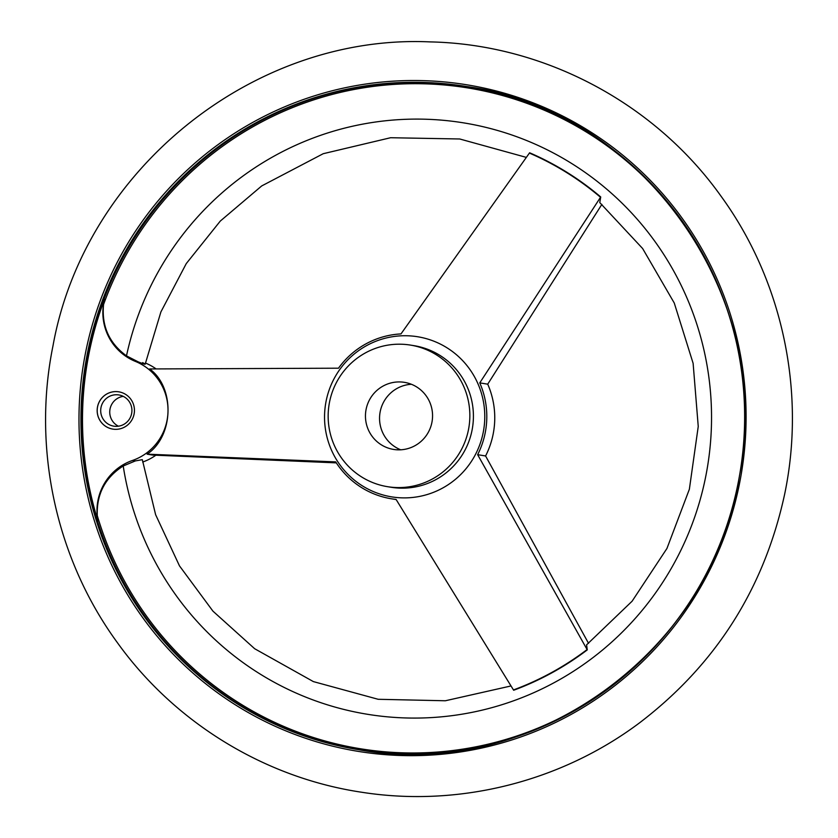<?xml version="1.0" encoding="UTF-8"?>
<svg xmlns="http://www.w3.org/2000/svg" width="838" height="838" viewBox="0 0 838 838"><rect width="100%" height="100%" fill="white"/><g stroke="black" fill="none" stroke-linecap="round" stroke-linejoin="round"><path stroke-width="1.26" d="M104.551 299.25A335.567 331.366 99.2 0 0 97.973 520.911L97.292 515.642C96.454 494.169 105.096 477.608 123.217 465.98L135.358 460.921L132.498 460.45A52.846 52.186 99.2 0 0 167.988 411.835A52.846 52.186 99.2 0 0 135.431 361.429A52.846 52.186 99.2 0 1 104.551 299.25L103.566 304.498C101.471 326.024 109.118 343.14 126.486 355.867L138.291 361.901C145.582 364.781 147.027 365.022 142.628 362.603M588.538 643.333L485.59 455.966L477.639 454.678L587.281 649.879L586.579 644.851L632.093 601.223L666.943 548.471L689.37 489.235L698.243 426.479L693.12 363.336L674.265 303.021L642.62 248.519L599.778 202.587L600.72 196.972L479.765 382.882A83.046 82.009 99.2 0 1 477.639 454.678M601.873 204.388L487.716 384.171A83.046 82.009 99.2 0 1 485.59 455.966M600.521 197.286A288.838 285.224 -80.8 0 0 529.407 153.082L400.983 333.912A83.046 82.009 99.2 0 0 338.489 368.196L149.656 368.95C175.226 387.533 173.833 436.368 147.121 454.165L152.684 455.076L336.331 462.869M587.281 649.879A289.194 285.569 99.2 0 1 513.663 690.25L396.07 499.417A83.046 82.009 99.2 0 1 391.451 498.799A83.046 82.009 99.2 0 1 335.703 461.895L147.121 454.165M487.716 384.171L479.765 382.882M529.407 153.082L529.616 152.778A289.194 285.569 99.2 0 1 600.72 196.972M411.385 384.275A33.97 33.551 -80.8 0 0 400.732 449.797M400.009 381.939A33.97 33.551 -80.8 0 0 365.609 412.746A33.97 33.551 -80.8 0 0 393.556 449.419A33.97 33.551 -80.8 0 0 432.115 421.273A33.97 33.551 -80.8 0 0 400.009 381.939M118.849 391.838A18.876 18.635 -80.8 0 0 116.398 391.608A18.876 18.635 99.2 0 1 134.363 412.212A18.876 18.635 99.2 0 1 112.784 429.098A18.876 18.635 99.2 0 1 97.25 408.724A18.876 18.635 99.2 0 1 116.367 391.597A18.876 18.635 -80.8 0 0 97.281 408.714A18.876 18.635 -80.8 0 0 112.795 429.098M142.334 459.664L135.358 460.921M145.403 363.032A52.846 52.186 99.2 0 0 145.487 363.064A52.846 52.186 99.2 0 1 156.119 368.93M155.868 455.212A52.846 52.186 99.2 0 1 142.669 462.042M116.786 394.75A15.807 15.608 -80.8 0 0 100.77 409.08A15.807 15.608 -80.8 0 0 113.779 426.154A15.807 15.608 -80.8 0 0 131.723 413.05A15.807 15.608 -80.8 0 0 116.786 394.75M123.259 396.364A15.807 15.608 -80.8 0 0 118.409 426.196M97.973 520.911A52.846 52.186 99.2 0 1 132.498 460.45M401.13 344.219A71.722 70.821 -80.8 0 0 328.486 409.258A71.722 70.821 -80.8 0 0 387.502 486.679A71.722 70.821 -80.8 0 0 468.913 427.254A71.722 70.821 -80.8 0 0 410.515 345.099A71.722 70.821 -80.8 0 0 401.13 344.219M97.292 515.642A334.75 330.549 -80.8 0 0 369.369 750.083A334.75 330.549 -80.8 0 0 693.833 595.567M735.555 338.845A334.75 330.549 -80.8 0 0 423.976 83.81A334.75 330.549 -80.8 0 0 103.566 304.498M123.217 465.98A299.585 295.835 -80.8 0 0 571.6 672.464A299.585 295.835 -80.8 0 0 586.411 173.33A299.585 295.835 -80.8 0 0 126.486 355.867M407.069 335.755A81.108 80.092 -80.8 0 0 324.725 411.615A81.108 80.092 -80.8 0 0 396.165 497.468A81.108 80.092 -80.8 0 0 484.594 422.006A81.108 80.092 -80.8 0 0 407.069 335.755M513.464 689.936A288.838 285.224 -80.8 0 0 587.103 649.555M422.551 80.626A337.683 333.451 -80.8 0 0 118.787 579.205A337.683 333.451 -80.8 0 0 696.273 594.435A337.683 333.451 -80.8 0 0 422.551 80.626M422.761 82.396A335.954 331.743 -80.8 0 0 82.48 387.083A335.954 331.743 -80.8 0 0 358.894 749.738A335.954 331.743 -80.8 0 0 740.237 471.354A335.954 331.743 -80.8 0 0 466.693 86.534A335.954 331.743 -80.8 0 0 422.761 82.396M467.195 86.618A335.954 331.743 -80.8 0 0 423.766 82.564A335.954 331.743 -80.8 0 0 83.517 386.988A335.954 331.743 -80.8 0 0 359.397 749.811M138.291 361.901L135.431 361.429M387.502 486.679L391.063 487.266A71.722 70.821 -80.8 0 0 472.475 427.83A71.722 70.821 -80.8 0 0 414.077 345.675L410.515 345.099M430.051 41.9C543.852 44.184 654.53 102.865 720.89 195.998C782.399 280.353 806.125 391.388 784.672 494.095C764.277 588.297 715.956 664.513 639.698 722.733C560.957 781.833 458.669 807.465 361.89 792.277C264.965 777.874 174.985 722.827 117.53 642.861C56.052 558.894 32.054 448.34 52.983 345.864C84.491 170.083 253.338 33.761 430.051 41.9M466.693 86.534C643.898 110.511 775.401 297.961 739.514 475.513C713.159 651.597 531.617 782.378 358.894 749.738L359.9 749.895M145.163 364.237L160.906 311.914L186.266 263.593L220.289 221.075L261.707 185.931L323.238 153.7L390.613 137.725L459.716 138.982L526.337 157.387M142.324 459.664L155.617 514.689L179.479 565.87L212.946 611.153L254.668 648.727L313.37 681.598L378.179 699.29L445.345 700.767L511.002 685.955M391.451 498.799L396.165 499.563"/></g></svg>
